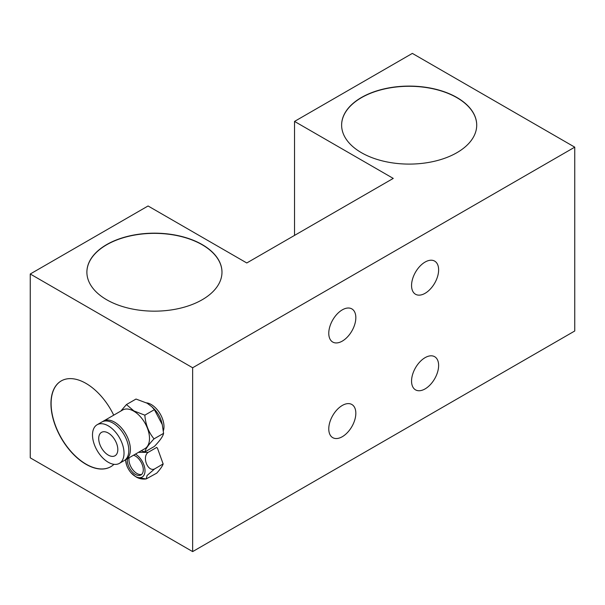 <?xml version="1.0" encoding="UTF-8"?>
<svg xmlns="http://www.w3.org/2000/svg" width="605" height="605" viewBox="0 0 605 605"><rect width="100%" height="100%" fill="white"/><g stroke="black" fill="none" stroke-linecap="round" stroke-linejoin="round"><path stroke-width="0.91" d="M106.669 299.74A67.548 39 180 0 1 86.886 272.167A67.548 39 180 0 1 128.585 236.139A67.548 39 180 0 1 202.199 244.586A67.548 39 180 0 1 221.982 272.167A67.548 39 180 0 1 180.282 308.195A67.548 39 180 0 1 106.669 299.74M86.886 272.258A67.548 39 180 0 1 128.661 236.305A67.548 39 180 0 1 202.199 244.775A67.548 39 180 0 1 221.982 272.258M342.301 436.704A19.141 11.049 120 0 0 354.802 419.84A19.141 11.049 120 0 0 351.868 404.503A19.141 11.049 120 0 0 342.301 405.448A19.141 11.049 120 0 0 329.801 422.313A19.141 11.049 120 0 0 332.735 437.649A19.141 11.049 120 0 0 342.301 436.704M342.301 341.107A19.141 11.049 120 0 0 354.802 324.242A19.141 11.049 120 0 0 351.868 308.905A19.141 11.049 120 0 0 342.301 309.851A19.141 11.049 120 0 0 329.801 326.715A19.141 11.049 120 0 0 332.735 342.052A19.141 11.049 120 0 0 342.301 341.107M113.959 464.315A49.534 28.601 60 0 1 110.738 466.735A49.534 28.601 60 0 1 72.57 453.463A49.534 28.601 60 0 1 50.949 403.611A49.534 28.601 60 0 1 61.203 380.938A49.534 28.601 60 0 1 113.717 415.166M110.821 466.689A49.534 28.601 60 0 1 72.676 453.311A49.534 28.601 60 0 1 51.107 403.52A49.534 28.601 60 0 1 61.287 380.893M456.934 97.518A67.548 39 0 0 0 383.32 89.064A67.548 39 0 0 0 341.621 125.091A67.548 39 0 0 0 361.404 152.672A67.548 39 0 0 0 435.018 161.127A67.548 39 0 0 0 476.717 125.091A67.548 39 0 0 0 456.934 97.518M476.717 125.19A67.548 39 0 0 0 456.934 97.7A67.548 39 0 0 0 383.396 89.23A67.548 39 0 0 0 341.621 125.19M425.096 388.902A19.141 11.049 120 0 0 437.596 372.037A19.141 11.049 120 0 0 434.662 356.7A19.141 11.049 120 0 0 425.096 357.653A19.141 11.049 120 0 0 412.587 374.518A19.141 11.049 120 0 0 415.522 389.854A19.141 11.049 120 0 0 425.096 388.902M425.096 293.304A19.141 11.049 120 0 0 437.596 276.44A19.141 11.049 120 0 0 434.662 261.11A19.141 11.049 120 0 0 425.096 262.056A19.141 11.049 120 0 0 412.587 278.92A19.141 11.049 120 0 0 415.522 294.257A19.141 11.049 120 0 0 425.096 293.304M393.25 178.407L246.779 262.971L148.066 205.98L30.25 274.005L192.647 367.764L574.75 147.159L412.353 53.399L294.537 121.416L393.25 178.407M294.537 235.398L294.537 121.416M192.647 367.764L192.647 551.601L574.75 330.995L574.75 147.159M192.647 551.601L30.25 457.841L30.25 274.005M135.459 454.09A13.696 7.91 60 0 1 145.011 470.864A13.696 7.91 60 0 1 135.331 476.377A13.696 7.91 60 0 1 131.156 472.876A13.696 7.91 60 0 1 126.589 464.973A13.696 7.91 60 0 1 125.643 459.755M127.572 458.643A11.261 6.496 -120 0 0 135.331 474.388A11.261 6.496 -120 0 0 140.957 474.948A11.261 6.496 -120 0 0 142.682 465.926A11.261 6.496 -120 0 0 135.331 456.004A11.261 6.496 -120 0 0 133.531 455.202M129.168 457.728A11.261 6.496 -120 0 0 136.919 473.473A11.261 6.496 -120 0 0 141.699 474.388M156.733 447.405L157.512 448.313L156.733 447.405L148.134 452.366C141.767 456.82 147.696 472.134 154.57 468.951L147.083 475.485L146.198 478.926L156.733 473.14C160.189 469.336 162.337 466.281 163.161 463.99L157.512 448.313M163.161 463.906L154.57 468.951M145.76 478.926L136.753 477.247M138.492 452.343L148.134 452.366M108.265 455.089A13.507 7.797 -120 0 0 115.018 455.754A13.507 7.797 -120 0 0 117.09 444.932A13.507 7.797 -120 0 0 108.265 433.029A13.507 7.797 -120 0 0 101.511 432.356A13.507 7.797 -120 0 0 99.439 443.178A13.507 7.797 -120 0 0 108.265 455.089M119.412 463.362L124.184 460.602A22.294 12.871 -120 0 0 127.602 442.739A22.294 12.871 -120 0 0 113.037 423.099A22.294 12.871 -120 0 0 101.897 421.995L97.118 424.748A22.294 12.871 -120 0 0 93.699 442.61A22.294 12.871 -120 0 0 108.265 462.258A22.294 12.871 -120 0 0 119.412 463.362A22.294 12.871 -120 0 0 122.823 445.499A22.294 12.871 -120 0 0 108.265 425.852A22.294 12.871 -120 0 0 97.118 424.748M147.144 403.225L136.012 399.043L126.453 404.556L133.856 410.901L144.837 415.166L154.388 409.653L151.81 406.719L147.144 403.225M124.955 460.095A22.294 12.871 -120 0 0 125.779 459.687L144.882 448.653A22.294 12.871 -120 0 0 148.301 430.79A22.294 12.871 -120 0 0 133.735 411.15A22.294 12.871 -120 0 0 122.588 410.046L103.485 421.072A22.294 12.871 -120 0 0 102.721 421.587M120.856 411.045L126.453 404.556M125.779 459.687A22.294 12.871 -120 0 0 129.19 441.824A22.294 12.871 -120 0 0 114.632 422.177A22.294 12.871 -120 0 0 103.485 421.072M146.463 402.847A18.014 10.398 60 0 1 151.25 404.533A18.014 10.398 60 0 1 163.358 430.798M144.837 415.166C145.533 424.377 148.596 432.272 154.033 438.859C148.633 444.546 145.571 448.91 144.837 451.935L154.388 446.422C160 440.591 163.063 436.235 163.584 433.346L162.284 424.657L154.388 409.653M144.837 451.935L141.116 450.823M154.033 438.859L163.584 433.346M162.284 424.657L161.732 422.434A18.014 10.398 -120 0 0 153.723 408.564L151.81 406.719M131.156 472.876L136.072 476.937C139.218 478.774 142.591 479.44 146.198 478.926M126.589 464.973L125.568 459.8"/></g></svg>
